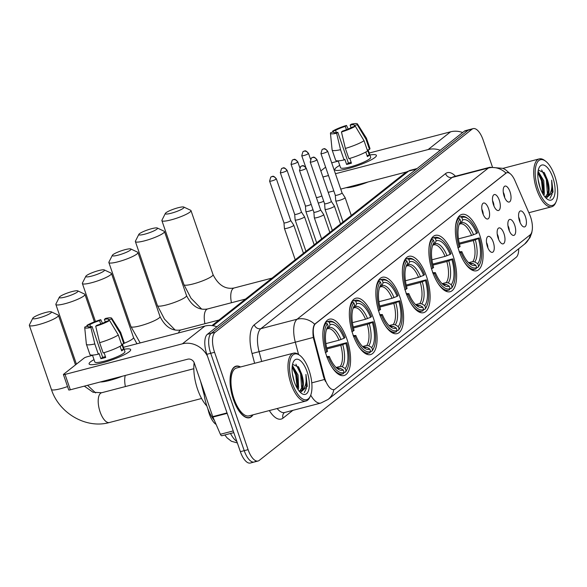 <?xml version="1.0" encoding="UTF-8"?>
<svg xmlns="http://www.w3.org/2000/svg" width="587" height="587" viewBox="0 0 587 587"><rect width="100%" height="100%" fill="white"/><g stroke="black" fill="none" stroke-linecap="round" stroke-linejoin="round"><path stroke-width="0.88" d="M373.464 318.293A29.123 12.166 75.4 0 0 355.861 298.225A29.123 12.166 75.4 0 0 352.956 334.509A29.123 12.166 75.4 0 0 370.558 354.577A29.123 12.166 75.4 0 0 373.464 318.293M452.995 255.433A29.123 12.166 75.4 0 0 435.393 235.358A29.123 12.166 75.4 0 0 432.48 271.642A29.123 12.166 75.4 0 0 450.082 291.717A29.123 12.166 75.4 0 0 452.995 255.433M426.485 276.382A29.123 12.166 75.4 0 0 408.882 256.314A29.123 12.166 75.4 0 0 405.977 292.597A29.123 12.166 75.4 0 0 423.579 312.673A29.123 12.166 75.4 0 0 426.485 276.382M399.974 297.338A29.123 12.166 75.4 0 0 382.372 277.269A29.123 12.166 75.4 0 0 379.466 313.553A29.123 12.166 75.4 0 0 397.069 333.629A29.123 12.166 75.4 0 0 399.974 297.338M346.961 339.249A29.123 12.166 75.4 0 0 329.358 319.181A29.123 12.166 75.4 0 0 326.445 355.465A29.123 12.166 75.4 0 0 344.048 375.533A29.123 12.166 75.4 0 0 346.961 339.249M479.506 234.477A29.123 12.166 75.4 0 0 461.896 214.402A29.123 12.166 75.4 0 0 458.99 250.686A29.123 12.166 75.4 0 0 476.593 270.761A29.123 12.166 75.4 0 0 479.506 234.477M493.491 204.834A8.24 3.441 -104.6 0 1 493.476 195.111A8.24 3.441 -104.6 0 1 499.295 200.248A8.24 3.441 -104.6 0 1 497.475 210.447A8.24 3.441 -104.6 0 1 493.491 204.834M493.924 205.956A4.945 2.069 75.4 0 0 493.307 202.42A4.945 2.069 75.4 0 0 492.566 200.761M482.771 213.308A8.24 3.441 -104.6 0 1 482.756 203.586A8.24 3.441 -104.6 0 1 488.582 208.715A8.24 3.441 -104.6 0 1 486.755 218.914A8.24 3.441 -104.6 0 1 482.771 213.308M483.204 214.431A4.945 2.069 75.4 0 0 482.587 210.894A4.945 2.069 75.4 0 0 481.846 209.236M504.211 196.359A8.24 3.441 -104.6 0 1 504.196 186.637A8.24 3.441 -104.6 0 1 510.015 191.773A8.24 3.441 -104.6 0 1 508.195 201.972A8.24 3.441 -104.6 0 1 504.211 196.359M504.644 197.481A4.945 2.069 75.4 0 0 504.028 193.945A4.945 2.069 75.4 0 0 503.286 192.287M508.878 229.708A8.24 3.441 -104.6 0 1 508.863 219.986A8.24 3.441 -104.6 0 1 514.682 225.115A8.24 3.441 -104.6 0 1 512.855 235.314A8.24 3.441 -104.6 0 1 508.878 229.708M509.303 230.83A4.945 2.069 75.4 0 0 508.687 227.294A4.945 2.069 75.4 0 0 507.953 225.635M498.158 238.183A8.24 3.441 -104.6 0 1 498.143 228.46A8.24 3.441 -104.6 0 1 503.962 233.589A8.24 3.441 -104.6 0 1 502.134 243.788A8.24 3.441 -104.6 0 1 498.158 238.183M498.583 239.305A4.945 2.069 75.4 0 0 497.967 235.769A4.945 2.069 75.4 0 0 497.233 234.11M487.437 246.65A8.24 3.441 -104.6 0 1 487.423 236.935A8.24 3.441 -104.6 0 1 493.241 242.064A8.24 3.441 -104.6 0 1 491.422 252.263A8.24 3.441 -104.6 0 1 487.437 246.65M487.863 247.78A4.945 2.069 75.4 0 0 487.254 244.243A4.945 2.069 75.4 0 0 486.513 242.585M519.598 221.233A8.24 3.441 -104.6 0 1 519.583 211.511A8.24 3.441 -104.6 0 1 525.402 216.64A8.24 3.441 -104.6 0 1 523.575 226.839A8.24 3.441 -104.6 0 1 519.598 221.233M520.023 222.356A4.945 2.069 75.4 0 0 519.407 218.819A4.945 2.069 75.4 0 0 518.673 217.161M529.665 214.585A14.836 6.2 -104.6 0 1 530.567 216.926A14.836 6.2 -104.6 0 1 530.112 234.895L335.067 389.071A14.836 6.2 -104.6 0 1 334.047 389.592A14.836 6.2 -104.6 0 1 324.332 376.898L314.368 339.139A14.836 6.2 -104.6 0 1 315.571 323.635L505.84 173.231A14.836 6.2 -104.6 0 1 506.86 172.717A14.836 6.2 -104.6 0 1 514.924 180.598L529.665 214.585M216.133 424.467A16.48 6.89 -104.6 0 1 208.429 411.054L207.754 408.493M204.181 394.963L200.541 381.154M240.531 366.97A26.65 11.138 75.4 0 0 236.025 366.163A26.65 11.138 75.4 0 0 233.362 399.365A26.65 11.138 75.4 0 0 249.468 417.731A26.65 11.138 75.4 0 0 253.004 414.826M492.361 166.781L483.138 139.977A16.48 6.89 75.4 0 0 473.173 128.619L469.307 129.624A16.48 6.89 75.4 0 0 468.177 130.204L211.21 333.328A16.48 6.89 75.4 0 0 210.704 353.293L244.229 450.662A16.48 6.89 75.4 0 0 254.193 462.028A16.48 6.89 75.4 0 0 255.33 461.448M325.455 381.469L323.628 377.081L313.297 337.437C312.555 331.149 313.01 326.739 314.654 324.215L506.478 172.813M473.173 128.619A16.48 6.89 75.4 0 0 472.036 129.199L215.077 332.323A16.48 6.89 75.4 0 0 214.563 352.288L248.096 449.657A16.48 6.89 75.4 0 0 258.06 461.015A16.48 6.89 75.4 0 0 259.19 460.443L516.156 257.319A16.48 6.89 75.4 0 0 518.717 248.749M465.447 130.637A16.48 6.89 75.4 0 0 464.31 131.209L207.35 334.333A16.48 6.89 75.4 0 0 206.837 354.299L240.369 451.674A16.48 6.89 75.4 0 0 250.333 463.033L254.193 462.028A16.48 6.89 75.4 0 1 244.229 450.662L210.704 353.293A16.48 6.89 75.4 0 1 211.21 333.328L468.177 130.204A16.48 6.89 75.4 0 1 469.307 129.624L465.447 130.637M336.3 167.559A21.976 3.603 161 0 1 339.741 165.365A21.976 3.603 161 0 0 336.3 167.559A21.976 3.603 161 0 0 336.058 170.355A21.976 3.603 161 0 0 355.282 166.444A21.976 3.603 161 0 0 374.939 157.485A21.976 3.603 161 0 1 352.259 167.405A21.976 3.603 161 0 1 334.839 169.68A21.976 3.603 161 0 1 336.3 167.559M369.876 154.99A21.976 3.603 161 0 1 375.856 156.656A21.976 3.603 161 0 1 374.939 157.485A21.976 3.603 161 0 0 376.399 155.372A21.976 3.603 161 0 0 369.876 154.99M462.659 132.515A21.976 19.642 -128.3 0 0 450.596 131.811L369.201 153.038M440.213 150.257A21.976 19.642 -128.3 0 0 428.15 149.553L335.441 173.73M338.273 161.102L333.225 162.416A2.744 0.448 -19 0 0 331.714 162.9M320.84 170.927L325.624 167.148M328.507 175.535L322.931 176.995M328.221 192.367L333.805 190.914M340.739 189.102L406.387 171.984M336.336 132.545L335.588 130.373A10.992 1.805 161 0 1 345.303 126.366L346.455 129.72M351.041 127.739L350.131 125.112A10.992 1.805 161 0 1 354.365 125.119A10.992 1.805 161 0 1 354.291 125.493L354.614 126.44M368.1 149.824L370.683 157.338A15.937 2.612 161 0 1 369.627 158.872A15.937 2.612 161 0 1 353.183 166.062A15.937 2.612 161 0 1 340.555 167.713L338.193 160.853M350.131 125.112L351.327 124.165A14.286 2.341 161 0 1 357.439 123.967L366.361 138.07A18.131 2.972 161 0 1 366.413 138.172L369.942 148.423A18.131 2.972 161 0 1 369.517 149.45L367.557 149.964L369.326 155.085A15.937 2.612 161 0 1 368.57 155.797A15.937 2.612 161 0 1 367.389 156.619L365.811 152.026M351.173 162.379A10.992 1.805 -19 0 1 348.399 163.039L337.811 132.295L336.622 133.234L340.541 149.692L344.07 159.943L344.855 159.326L346.616 164.448A15.937 2.612 161 0 0 351.444 163.186L349.801 158.417M368.042 181.985A18.681 3.067 161 0 1 346.11 187.701M367.587 150.984A18.131 2.972 161 0 1 348.898 158.681L345.369 148.43L341.451 131.972L342.639 131.033A10.992 1.805 161 0 0 352.361 127.027L355.326 126.249L364.057 140.733L367.587 150.984M344.07 159.943A18.131 2.972 161 0 1 335.654 160.229L332.125 149.978A18.131 2.972 161 0 1 332.095 149.861L330.444 133.264A14.286 2.341 161 0 1 330.679 132.677L333.651 131.906L333.864 132.53M369.517 149.45L365.987 139.2L357.263 124.723L354.291 125.493M366.413 138.172A18.131 2.972 161 0 1 365.987 139.2M364.057 140.733A18.131 2.972 161 0 1 345.369 148.43M340.541 149.692A18.131 2.972 161 0 1 332.125 149.978M357.439 123.967A14.286 2.341 161 0 1 357.263 124.723M355.326 126.249A14.286 2.341 161 0 1 341.451 131.972M336.622 133.234A14.286 2.341 161 0 1 330.444 133.264M337.811 132.295A10.992 1.805 161 0 1 333.585 132.28A10.992 1.805 161 0 1 333.651 131.906M335.588 130.373L332.616 131.15L332.726 132.141M332.616 131.15A14.286 2.341 161 0 1 346.491 125.427L345.303 126.366M348.179 129.037L346.491 125.427M369.326 155.085L367.066 155.672M348.399 163.039L346.616 164.448M538.125 189.153A23.627 9.876 75.4 0 0 556.138 201.73A23.627 9.876 75.4 0 0 554.766 175.997A23.627 9.876 75.4 0 0 545.55 161.131A23.627 9.876 75.4 0 0 535.975 165.681A23.627 9.876 75.4 0 0 538.125 189.153M545.55 161.131L544.538 160.383A24.727 10.331 75.4 0 0 539.24 158.901A24.727 10.331 75.4 0 0 536.775 189.711A24.727 10.331 75.4 0 0 551.721 206.756A24.727 10.331 75.4 0 0 555.618 202.875L556.138 201.73M538.125 179.49L539.981 187.385M538.081 171.184L543.775 180.715L544.369 193.93L543.841 195.427M537.941 172.226L539.747 174.42L542.564 181.023L543.709 190.65L543.144 194.326M546.167 198.215L553.064 192.074L551.677 180.15C552.58 188.713 551.017 194.128 546.974 196.403A13.736 5.738 75.4 0 0 547.4 179.769L548.544 189.388L547.994 192.984L545.264 197.019M546.974 196.403L545.052 197.027M552.837 177.531A18.131 7.58 75.4 0 0 539.027 167.845A18.131 7.58 75.4 0 0 540.062 187.627A18.131 7.58 75.4 0 0 547.165 199.059A18.131 7.58 75.4 0 0 554.495 195.522A18.131 7.58 75.4 0 0 552.837 177.531M547.4 179.769L544.465 172.989L538.301 170.054M551.677 180.15L552.059 194.268L550.004 198.296M541.647 169.922L546.328 179.49L547.466 194.48M537.905 172.637L541.5 180.752L542.902 193.93M544.032 172.336L546.937 179.336L548.471 190.269M539.262 173.708L542.102 180.591L543.643 191.531M165.982 212.751A9.891 1.622 -19 0 0 165.365 213.404A9.891 1.622 -19 0 0 172.395 212.905A9.891 1.622 -19 0 0 183.371 208.216A9.891 1.622 -19 0 0 183.812 207.057A9.891 1.622 -19 0 0 175.41 208.532A9.891 1.622 -19 0 0 165.982 212.751M183.812 207.057L190.65 210.271A15.387 2.524 161 0 1 190.988 210.601A15.387 2.524 161 0 1 189.968 212.083A15.387 2.524 161 0 1 174.082 219.024A15.387 2.524 161 0 1 161.895 220.617A15.387 2.524 161 0 1 161.961 220.154L165.365 213.404M458.146 217.403L460.538 216.779L461.859 217.557A26.151 10.926 75.4 0 1 468.25 218.841A26.151 10.926 75.4 0 1 477.524 232.775L476.629 233.487A23.627 9.876 75.4 0 0 462.681 219.927L461.294 222.84L459.467 224.146M458.447 238.85L471.559 235.431L476.629 233.487M459.225 243.143L479.286 237.904A26.151 10.926 75.4 0 1 479.968 263.783L479.454 264.928A27.251 11.388 75.4 0 1 477.957 267.356L476.578 267.716M464.28 262.022A27.251 11.388 75.4 0 0 475.154 269.206A27.251 11.388 75.4 0 0 476.02 268.89L476.629 267.606A26.151 10.926 75.4 0 1 460.971 252.381L459.614 252.946M457.853 247.817L459.203 247.259A26.151 10.926 75.4 0 1 459.929 219.09L458.608 218.305A27.251 11.388 75.4 0 0 455.424 228.042M458.608 218.305L457.478 218.599M468.25 218.841L467.245 218.093A27.251 11.388 75.4 0 0 461.404 216.464A27.251 11.388 75.4 0 0 460.538 216.779M460.971 252.381L461.866 251.676A23.627 9.876 75.4 0 0 470.143 264.025A23.627 9.876 75.4 0 0 475.815 265.236L476.629 267.606M459.929 219.09L460.744 221.46A23.627 9.876 75.4 0 0 459.562 223.427A23.627 9.876 75.4 0 0 460.098 246.555L459.203 247.259M462.681 219.927L461.859 217.557M475.815 265.236L472.821 263.46L470.246 263.306M459.137 251.764L461.866 251.676M458.983 224.953L460.744 221.46M471.559 235.431A20.332 8.497 75.4 0 0 460.215 223.926L459.848 224.043M477.957 267.356L478.566 266.072A26.151 10.926 75.4 0 0 479.968 263.783M478.566 266.072L477.752 263.702A23.627 9.876 75.4 0 0 478.39 238.608L479.286 237.904M468.617 262.705L472.784 261.619L474.751 261.934L477.752 263.702M478.39 238.608L473.327 240.553L459.467 244.17M139.471 233.707A9.891 1.622 -19 0 0 138.855 234.36A9.891 1.622 -19 0 0 145.884 233.861A9.891 1.622 -19 0 0 156.861 229.172A9.891 1.622 -19 0 0 157.301 228.005A9.891 1.622 -19 0 0 148.907 229.488A9.891 1.622 -19 0 0 139.471 233.707M157.301 228.005L164.14 231.227A15.387 2.524 161 0 1 164.477 231.557A15.387 2.524 161 0 1 163.457 233.039A15.387 2.524 161 0 1 147.579 239.98A15.387 2.524 161 0 1 135.384 241.573A15.387 2.524 161 0 1 135.45 241.103L138.855 234.36M431.643 238.359L434.035 237.735L435.356 238.513A26.151 10.926 75.4 0 1 441.74 239.797A26.151 10.926 75.4 0 1 451.014 253.731L450.119 254.442A23.627 9.876 75.4 0 0 436.17 240.883L434.784 243.796L432.957 245.102M431.937 259.806L445.049 256.38L450.119 254.442M432.722 264.099L452.782 258.86A26.151 10.926 75.4 0 1 453.465 284.739L452.944 285.884A27.251 11.388 75.4 0 1 451.447 288.312L450.068 288.672M437.77 282.971A27.251 11.388 75.4 0 0 448.651 290.161A27.251 11.388 75.4 0 0 449.51 289.846L450.126 288.562A26.151 10.926 75.4 0 1 434.461 273.337L433.103 273.902M431.342 268.773L432.7 268.215A26.151 10.926 75.4 0 1 433.419 240.039L432.098 239.261A27.251 11.388 75.4 0 0 428.914 248.998M432.098 239.261L430.968 239.555M441.74 239.797L440.734 239.048A27.251 11.388 75.4 0 0 434.894 237.419A27.251 11.388 75.4 0 0 434.035 237.735M434.461 273.337L435.356 272.632A23.627 9.876 75.4 0 0 443.64 284.981A23.627 9.876 75.4 0 0 449.304 286.192L450.126 288.562M433.419 240.039L434.233 242.416A23.627 9.876 75.4 0 0 433.052 244.383A23.627 9.876 75.4 0 0 433.595 267.503L432.7 268.215M436.17 240.883L435.356 238.513M449.304 286.192L446.311 284.416L443.735 284.262M432.626 272.72L435.356 272.632M432.472 245.909L434.233 242.416M445.049 256.38A20.332 8.497 75.4 0 0 433.712 244.882L433.338 244.999M451.447 288.312L452.056 287.028A26.151 10.926 75.4 0 0 453.465 284.739M452.056 287.028L451.242 284.658A23.627 9.876 75.4 0 0 451.887 259.564L452.782 258.86M442.114 283.66L446.274 282.574L448.248 282.89L451.242 284.658M451.887 259.564L446.817 261.508L432.957 265.119M112.961 254.663A9.891 1.622 -19 0 0 112.352 255.316A9.891 1.622 -19 0 0 119.381 254.817A9.891 1.622 -19 0 0 130.351 250.128A9.891 1.622 -19 0 0 130.791 248.961A9.891 1.622 -19 0 0 122.397 250.444A9.891 1.622 -19 0 0 112.961 254.663M130.791 248.961L137.629 252.183A15.387 2.524 161 0 1 137.967 252.513A15.387 2.524 161 0 1 136.947 253.995A15.387 2.524 161 0 1 121.069 260.936A15.387 2.524 161 0 1 108.874 262.528A15.387 2.524 161 0 1 108.94 262.059L112.352 255.316M405.133 259.315L407.525 258.691L408.846 259.469A26.151 10.926 75.4 0 1 415.236 260.753A26.151 10.926 75.4 0 1 424.504 274.687L423.609 275.398A23.627 9.876 75.4 0 0 409.66 261.839L408.273 264.752L406.446 266.058M405.426 280.755L418.546 277.335L423.609 275.398M406.211 285.055L426.272 279.816A26.151 10.926 75.4 0 1 426.954 305.695L426.441 306.84A27.251 11.388 75.4 0 1 424.937 309.268L423.565 309.628M411.267 303.927A27.251 11.388 75.4 0 0 422.141 311.117A27.251 11.388 75.4 0 0 423.007 310.794L423.616 309.518A26.151 10.926 75.4 0 1 407.95 294.292L406.6 294.85M404.832 289.729L406.189 289.171A26.151 10.926 75.4 0 1 406.908 260.995L405.588 260.217A27.251 11.388 75.4 0 0 402.403 269.954M405.588 260.217L404.465 260.511M415.236 260.753L414.224 260.004A27.251 11.388 75.4 0 0 408.391 258.375A27.251 11.388 75.4 0 0 407.525 258.691M407.95 294.292L408.846 293.588A23.627 9.876 75.4 0 0 417.13 305.937A23.627 9.876 75.4 0 0 422.801 307.14L423.616 309.518M406.908 260.995L407.723 263.372A23.627 9.876 75.4 0 0 406.542 265.339A23.627 9.876 75.4 0 0 407.084 288.459L406.189 289.171M409.66 261.839L408.846 259.469M422.801 307.14L419.8 305.372L417.225 305.218M406.116 293.676L408.846 293.588M405.969 266.865L407.723 263.372M418.546 277.335A20.332 8.497 75.4 0 0 407.202 265.838L406.828 265.955M424.937 309.268L425.553 307.984A26.151 10.926 75.4 0 0 426.954 305.695M425.553 307.984L424.731 305.614A23.627 9.876 75.4 0 0 425.377 280.52L426.272 279.816M415.603 304.616L419.771 303.53L421.737 303.846L424.731 305.614M425.377 280.52L420.307 282.464L406.446 286.074M86.458 275.619A9.891 1.622 -19 0 0 85.841 276.272A9.891 1.622 -19 0 0 92.871 275.773A9.891 1.622 -19 0 0 103.84 271.084A9.891 1.622 -19 0 0 104.281 269.917A9.891 1.622 -19 0 0 95.886 271.392A9.891 1.622 -19 0 0 86.458 275.619M104.281 269.917L111.119 273.138A15.387 2.524 161 0 1 111.464 273.461A15.387 2.524 161 0 1 110.437 274.943A15.387 2.524 161 0 1 94.558 281.892A15.387 2.524 161 0 1 82.371 283.484A15.387 2.524 161 0 1 82.437 283.015L85.841 276.272M378.622 280.27L381.014 279.647L382.335 280.425A26.151 10.926 75.4 0 1 388.726 281.709A26.151 10.926 75.4 0 1 398.001 295.643L397.106 296.354A23.627 9.876 75.4 0 0 383.15 282.795L381.77 285.708L379.943 287.006M378.916 301.711L392.035 298.291L397.106 296.354M379.701 306.01L399.762 300.771A26.151 10.926 75.4 0 1 400.444 326.651L399.93 327.795A27.251 11.388 75.4 0 1 398.434 330.224L397.054 330.584M384.756 324.882A27.251 11.388 75.4 0 0 395.631 332.066A27.251 11.388 75.4 0 0 396.496 331.75L397.106 330.474A26.151 10.926 75.4 0 1 381.447 315.248L380.09 315.806M378.322 310.684L379.679 310.127A26.151 10.926 75.4 0 1 380.398 281.951L379.077 281.173A27.251 11.388 75.4 0 0 375.9 290.91M379.077 281.173L377.955 281.466M388.726 281.709L387.721 280.96A27.251 11.388 75.4 0 0 381.88 279.324A27.251 11.388 75.4 0 0 381.014 279.647M381.447 315.248L382.342 314.544A23.627 9.876 75.4 0 0 390.619 326.893A23.627 9.876 75.4 0 0 396.291 328.096L397.106 330.474M380.398 281.951L381.22 284.321A23.627 9.876 75.4 0 0 380.031 286.295A23.627 9.876 75.4 0 0 380.574 309.415L379.679 310.127M383.15 282.795L382.335 280.425M396.291 328.096L393.29 326.328L390.715 326.174M379.613 314.632L382.342 314.544M379.459 287.821L381.22 284.321M392.035 298.291A20.332 8.497 75.4 0 0 380.692 286.794L380.317 286.911M398.434 330.224L399.043 328.94A26.151 10.926 75.4 0 0 400.444 326.651M399.043 328.94L398.228 326.57A23.627 9.876 75.4 0 0 398.867 301.476L399.762 300.771M389.093 325.572L393.261 324.486L395.227 324.802L398.228 326.57M398.867 301.476L393.796 303.42L379.936 307.03M59.947 296.574A9.891 1.622 -19 0 0 59.331 297.227A9.891 1.622 -19 0 0 66.36 296.728A9.891 1.622 -19 0 0 77.337 292.04A9.891 1.622 -19 0 0 77.778 290.873A9.891 1.622 -19 0 0 69.376 292.348A9.891 1.622 -19 0 0 59.947 296.574M77.778 290.873L84.616 294.094A15.387 2.524 161 0 1 84.954 294.417A15.387 2.524 161 0 1 83.934 295.899A15.387 2.524 161 0 1 68.048 302.848A15.387 2.524 161 0 1 55.86 304.44A15.387 2.524 161 0 1 55.926 303.971L59.331 297.227M352.112 301.219L354.504 300.595L355.825 301.38A26.151 10.926 75.4 0 1 362.216 302.665A26.151 10.926 75.4 0 1 371.49 316.598L370.595 317.31A23.627 9.876 75.4 0 0 356.647 303.75L355.26 306.663L353.433 307.962M352.413 322.667L365.525 319.247L370.595 317.31M353.191 326.966L373.251 321.72A26.151 10.926 75.4 0 1 373.934 347.607L373.42 348.751A27.251 11.388 75.4 0 1 371.923 351.18L370.544 351.54M358.246 345.838A27.251 11.388 75.4 0 0 369.12 353.022A27.251 11.388 75.4 0 0 369.986 352.706L370.595 351.422A26.151 10.926 75.4 0 1 354.937 336.204L353.579 336.762M351.818 331.64L353.169 331.083A26.151 10.926 75.4 0 1 353.895 302.907L352.574 302.129A27.251 11.388 75.4 0 0 349.39 311.866M352.574 302.129L351.444 302.422M362.216 302.665L361.21 301.916A27.251 11.388 75.4 0 0 355.37 300.28A27.251 11.388 75.4 0 0 354.504 300.595M354.937 336.204L355.832 335.5A23.627 9.876 75.4 0 0 364.109 347.849A23.627 9.876 75.4 0 0 369.781 349.052L370.595 351.422M353.895 302.907L354.709 305.277A23.627 9.876 75.4 0 0 353.528 307.25A23.627 9.876 75.4 0 0 354.064 330.371L353.169 331.083M356.647 303.75L355.825 301.38M369.781 349.052L366.787 347.284L364.211 347.13M353.103 335.588L355.832 335.5M352.948 308.769L354.709 305.277M365.525 319.247A20.332 8.497 75.4 0 0 354.181 307.749L353.814 307.867M371.923 351.18L372.532 349.896A26.151 10.926 75.4 0 0 373.934 347.607M372.532 349.896L371.718 347.526A23.627 9.876 75.4 0 0 372.356 322.432L373.251 321.72M362.583 346.528L366.75 345.442L368.717 345.75L371.718 347.526M372.356 322.432L367.286 324.376L353.433 327.986M33.437 317.523A9.891 1.622 -19 0 0 32.821 318.176A9.891 1.622 -19 0 0 39.85 317.684A9.891 1.622 -19 0 0 50.827 312.988A9.891 1.622 -19 0 0 51.267 311.829A9.891 1.622 -19 0 0 42.866 313.304A9.891 1.622 -19 0 0 33.437 317.523M51.267 311.829L58.106 315.05A15.387 2.524 161 0 1 58.443 315.373A15.387 2.524 161 0 1 57.423 316.855A15.387 2.524 161 0 1 41.545 323.797A15.387 2.524 161 0 1 29.35 325.396A15.387 2.524 161 0 1 29.416 324.927L32.821 318.176M325.609 322.175L327.994 321.551L329.314 322.329A26.151 10.926 75.4 0 1 335.705 323.613A26.151 10.926 75.4 0 1 344.98 337.554L344.085 338.259A23.627 9.876 75.4 0 0 330.136 324.706L328.749 327.619L326.922 328.918M325.902 343.622L339.015 340.203L344.085 338.259M326.68 347.922L346.748 342.676A26.151 10.926 75.4 0 1 347.431 368.563L346.91 369.7A27.251 11.388 75.4 0 1 345.413 372.136L344.033 372.496M194.158 362.656A30.223 12.628 75.4 0 0 197.577 389.269A30.223 12.628 75.4 0 0 206.866 406.043M331.736 366.794A27.251 11.388 75.4 0 0 342.61 373.978A27.251 11.388 75.4 0 0 343.476 373.662L344.092 372.378A26.151 10.926 75.4 0 1 328.427 357.16L327.069 357.718M325.308 352.596L326.658 352.031A26.151 10.926 75.4 0 1 327.385 323.863L326.064 323.085A27.251 11.388 75.4 0 0 322.879 332.822M326.064 323.085L324.934 323.378M335.705 323.613L334.7 322.872A27.251 11.388 75.4 0 0 328.859 321.236A27.251 11.388 75.4 0 0 327.994 321.551M328.427 357.16L329.322 356.448A23.627 9.876 75.4 0 0 337.606 368.805A23.627 9.876 75.4 0 0 343.27 370.008L344.092 372.378M327.385 323.863L328.199 326.233A23.627 9.876 75.4 0 0 327.018 328.199A23.627 9.876 75.4 0 0 327.561 351.327L326.658 352.031M330.136 324.706L329.314 322.329M343.27 370.008L340.277 368.24L337.701 368.086M326.592 356.544L329.322 356.448M326.438 329.725L328.199 326.233M339.015 340.203A20.332 8.497 75.4 0 0 327.678 328.698L327.304 328.823M345.413 372.136L346.022 370.852A26.151 10.926 75.4 0 0 347.431 368.563M346.022 370.852L345.207 368.482A23.627 9.876 75.4 0 0 345.853 343.388L346.748 342.676M336.08 367.484L340.24 366.398L342.206 366.706L345.207 368.482M345.853 343.388L340.783 345.325L326.922 348.942M318.257 203.036A4.945 0.814 -19 0 0 319.519 202.75A4.945 0.814 -19 0 0 323.738 201.275M316.364 197.525A3.573 0.587 -19 0 0 318.242 197.247A3.573 0.587 -19 0 0 321.881 195.889M305.394 205.861A3.573 0.587 -19 0 0 305.401 205.883L305.856 211.423A4.945 0.814 -19 0 0 305.864 211.459A4.945 0.814 -19 0 0 308.799 211.225A4.945 0.814 -19 0 0 313.018 209.75M297.55 162.188A3.573 0.587 -19 0 0 297.792 161.843C294.014 157.375 293.735 160.258 293.405 159.583L292.201 160.207A3.573 3.192 -128.3 0 1 293.265 159.679A3.573 3.192 51.7 0 1 297.55 162.188A3.573 0.587 -19 0 1 293.867 163.802A3.573 0.587 -19 0 1 291.035 164.169L305.401 205.883A3.573 0.587 -19 0 0 307.522 205.714A3.573 0.587 -19 0 0 311.161 204.364M298.079 219.699A4.945 0.814 -19 0 0 304.169 217.19A4.945 0.814 -19 0 0 304.499 216.713A4.945 0.814 -19 0 0 304.484 216.684L301.432 212.024A3.573 0.587 -19 0 0 301.425 212.01A3.573 0.587 -19 0 1 301.197 212.377A3.573 0.587 -19 0 1 296.802 214.189A3.573 0.587 -19 0 1 294.681 214.358L295.136 219.898A4.945 0.814 -19 0 0 295.144 219.934A4.945 0.814 -19 0 0 298.079 219.699M294.674 214.336A3.573 0.587 -19 0 0 294.681 214.358L280.315 172.644A3.573 0.587 -19 0 0 283.147 172.27A3.573 0.587 -19 0 0 286.83 170.663A3.573 0.587 -19 0 0 287.072 170.318C283.294 165.85 283.015 168.733 282.692 168.051L281.481 168.682A3.573 3.192 -128.3 0 1 282.545 168.146A3.573 3.192 51.7 0 1 286.83 170.663M287.359 228.174A4.945 0.814 -19 0 0 293.449 225.665A4.945 0.814 -19 0 0 293.779 225.188A4.945 0.814 -19 0 0 293.764 225.159L290.712 220.499A3.573 0.587 -19 0 0 290.704 220.485A3.573 0.587 -19 0 1 290.477 220.851A3.573 0.587 -19 0 1 286.082 222.664A3.573 0.587 -19 0 1 283.961 222.833L284.424 228.372A4.945 0.814 -19 0 0 284.424 228.402A4.945 0.814 -19 0 0 287.359 228.174M283.954 222.811A3.573 0.587 -19 0 0 283.961 222.833L269.594 181.119A3.573 0.587 -19 0 0 272.427 180.745A3.573 0.587 -19 0 0 276.11 179.138A3.573 0.587 -19 0 0 276.352 178.793C272.573 174.324 272.295 177.208 271.972 176.526L270.761 177.149A3.573 3.192 -128.3 0 1 271.825 176.621A3.573 3.192 51.7 0 1 276.11 179.138M338.699 200.593A4.945 0.814 -19 0 0 344.789 198.076A4.945 0.814 -19 0 0 345.112 197.606A4.945 0.814 -19 0 0 345.097 197.57L342.045 192.91A3.573 0.587 -19 0 1 342.052 192.925A3.573 0.587 -19 0 1 341.817 193.27A3.573 0.587 -19 0 1 337.415 195.082A3.573 0.587 -19 0 1 335.294 195.251L335.757 200.791A4.945 0.814 -19 0 0 335.764 200.82A4.945 0.814 -19 0 0 338.699 200.593M335.294 195.229A3.573 0.587 -19 0 0 335.294 195.251L320.935 153.537A3.573 0.587 -19 0 0 323.767 153.163A3.573 0.587 -19 0 0 327.451 151.556A3.573 0.587 -19 0 0 327.685 151.211C323.914 146.743 323.628 149.626 323.305 148.944L322.094 149.568A3.573 3.192 -128.3 0 1 323.166 149.039A3.573 3.192 51.7 0 1 327.451 151.556M327.979 209.06A4.945 0.814 -19 0 0 334.069 206.551A4.945 0.814 -19 0 0 334.399 206.074A4.945 0.814 -19 0 0 334.377 206.044L331.325 201.385A3.573 0.587 -19 0 1 331.332 201.4A3.573 0.587 -19 0 1 331.097 201.745A3.573 0.587 -19 0 1 326.695 203.557A3.573 0.587 -19 0 1 324.582 203.726L325.037 209.266A4.945 0.814 -19 0 0 325.044 209.295A4.945 0.814 -19 0 0 327.979 209.06M324.574 203.704A3.573 0.587 -19 0 0 324.582 203.726L310.215 162.005A3.573 0.587 -19 0 0 313.047 161.638A3.573 0.587 -19 0 0 316.731 160.024A3.573 0.587 -19 0 0 316.965 159.686C313.194 155.217 312.908 158.101 312.585 157.419L311.374 158.042A3.573 3.192 -128.3 0 1 312.445 157.514A3.573 3.192 51.7 0 1 316.731 160.024M317.259 217.535A4.945 0.814 -19 0 0 323.349 215.025A4.945 0.814 -19 0 0 323.679 214.548A4.945 0.814 -19 0 0 323.664 214.519L320.612 209.86A3.573 0.587 -19 0 1 320.612 209.875A3.573 0.587 -19 0 1 320.377 210.219A3.573 0.587 -19 0 1 315.975 212.032A3.573 0.587 -19 0 1 313.862 212.201L314.316 217.74A4.945 0.814 -19 0 0 314.324 217.77A4.945 0.814 -19 0 0 317.259 217.535M313.854 212.171A3.573 0.587 -19 0 0 313.862 212.201L299.495 170.479A3.573 0.587 -19 0 0 302.327 170.113A3.573 0.587 -19 0 0 306.01 168.498A3.573 0.587 -19 0 0 306.245 168.153C302.474 163.692 302.188 166.576 301.865 165.894L300.654 166.517A3.573 3.192 -128.3 0 1 301.725 165.989A3.573 3.192 51.7 0 1 306.01 168.498M90.559 361.819A21.976 3.603 161 0 1 94.008 359.618A21.976 3.603 161 0 0 90.559 361.819A21.976 3.603 161 0 0 90.317 364.615A21.976 3.603 161 0 0 109.542 360.697A21.976 3.603 161 0 0 129.206 351.738A21.976 3.603 161 0 1 106.518 361.658A21.976 3.603 161 0 1 89.099 363.933A21.976 3.603 161 0 1 90.559 361.819M124.136 349.243A21.976 3.603 161 0 1 130.123 350.909A21.976 3.603 161 0 1 129.206 351.738A21.976 3.603 161 0 0 130.659 349.625A21.976 3.603 161 0 0 124.136 349.243M216.919 326.768A21.976 19.642 -128.3 0 0 204.863 326.071L123.468 347.291M207.497 356.206A21.976 19.642 -128.3 0 0 182.418 343.813L65.04 374.418L70.33 389.79L187.708 359.185A5.496 4.909 51.7 0 1 194.304 363.052L212.758 416.638L227.022 412.918M92.541 355.355L87.485 356.676A2.744 0.448 -19 0 0 84.102 358.07L63.594 374.279A2.744 0.448 -19 0 0 63.411 374.543A2.744 0.448 -19 0 0 65.04 374.418M70.33 389.79A2.744 0.448 161 0 1 68.701 389.922L63.411 374.543M222.069 435.642A2.744 1.145 -104.6 0 1 221.879 435.737A2.744 1.145 -104.6 0 1 220.389 434.277L212.927 417.071A2.744 1.145 -104.6 0 1 212.758 416.638M90.596 326.798L89.848 324.626A10.992 1.805 161 0 1 99.57 320.619L100.722 323.973M105.3 321.992L104.398 319.365A10.992 1.805 161 0 1 108.624 319.379A10.992 1.805 161 0 1 108.558 319.754L108.881 320.693M122.36 344.077L124.95 351.591A15.937 2.612 161 0 1 123.886 353.125A15.937 2.612 161 0 1 107.443 360.315A15.937 2.612 161 0 1 94.815 361.966L92.453 355.106M104.398 319.365L105.587 318.425A14.286 2.341 161 0 1 111.706 318.22L120.621 332.323A18.131 2.972 161 0 1 120.673 332.425L124.202 342.676A18.131 2.972 161 0 1 123.784 343.703L121.825 344.217L123.586 349.338A15.937 2.612 161 0 1 122.83 350.05A15.937 2.612 161 0 1 121.656 350.872L120.071 346.279M105.433 356.632A10.992 1.805 -19 0 1 102.659 357.292L92.071 326.548L90.882 327.487L94.8 343.945L98.33 354.196L99.115 353.579L100.883 358.701A15.937 2.612 161 0 0 105.711 357.446L104.068 352.67M122.301 376.238A18.681 3.067 161 0 1 100.37 381.961M121.847 345.237A18.131 2.972 161 0 1 103.158 352.941L99.629 342.691L95.71 326.225L96.906 325.286A10.992 1.805 161 0 0 106.621 321.28L109.593 320.509L118.317 334.986L121.847 345.237M98.33 354.196A18.131 2.972 161 0 1 89.914 354.482L86.384 344.231A18.131 2.972 161 0 1 86.362 344.121L84.711 327.517A14.286 2.341 161 0 1 84.946 326.93L87.911 326.159L88.131 326.783M123.784 343.703L120.254 333.453L111.53 318.976L108.558 319.754M120.673 332.425A18.131 2.972 161 0 1 120.254 333.453M118.317 334.986A18.131 2.972 161 0 1 99.629 342.691M94.8 343.945A18.131 2.972 161 0 1 86.384 344.231M111.706 318.22A14.286 2.341 161 0 1 111.53 318.976M109.593 320.509A14.286 2.341 161 0 1 95.71 326.225M90.882 327.487A14.286 2.341 161 0 1 84.711 327.517M92.071 326.548A10.992 1.805 161 0 1 87.845 326.533A10.992 1.805 161 0 1 87.911 326.159M89.848 324.626L86.876 325.403L86.993 326.401M86.876 325.403A14.286 2.341 161 0 1 100.759 319.68L99.57 320.619M102.439 323.29L100.759 319.68M123.586 349.338L121.333 349.933M102.659 357.292L100.883 358.701M292.392 383.406A23.627 9.876 75.4 0 0 310.398 395.99A23.627 9.876 75.4 0 0 309.033 370.258A23.627 9.876 75.4 0 0 299.81 355.384A23.627 9.876 75.4 0 0 290.235 359.941A23.627 9.876 75.4 0 0 292.392 383.406M299.81 355.384L298.805 354.643A24.727 10.331 75.4 0 0 293.507 353.161A24.727 10.331 75.4 0 0 291.035 383.964A24.727 10.331 75.4 0 0 305.981 401.009A24.727 10.331 75.4 0 0 309.885 397.128L310.398 395.99M293.507 353.161L236.51 368.02A24.727 10.331 75.4 0 0 234.037 398.83A24.727 10.331 75.4 0 0 248.983 415.875L305.981 401.009M240.222 367.051A26.371 11.021 75.4 0 0 236.091 366.427A26.371 11.021 75.4 0 0 233.457 399.285A26.371 11.021 75.4 0 0 249.402 417.467A26.371 11.021 75.4 0 0 252.696 414.906M203.674 390.26A27.472 11.483 75.4 0 0 206.991 406.395A27.472 11.483 75.4 0 0 214.394 420.453M292.392 373.743L294.241 381.638M292.341 365.437L298.035 374.968L298.636 388.183L298.108 389.68M292.201 366.479L294.006 368.673L296.831 375.284L297.976 384.903L297.404 388.587M300.427 392.476L307.331 386.327L305.937 374.403C306.847 382.966 305.277 388.389 301.234 390.656A13.736 5.738 75.4 0 0 301.659 374.022L302.804 383.641L302.254 387.237L299.524 391.272M301.234 390.656L299.311 391.28M307.096 371.784A18.131 7.58 75.4 0 0 293.287 362.098A18.131 7.58 75.4 0 0 294.322 381.88A18.131 7.58 75.4 0 0 301.432 393.312A18.131 7.58 75.4 0 0 308.755 389.775A18.131 7.58 75.4 0 0 307.096 371.784M301.659 374.022L298.724 367.242L292.561 364.307M305.937 374.403L306.326 388.521L304.264 392.549M295.907 364.175L300.595 373.743L301.725 388.733M292.165 366.89L295.76 375.005L297.169 388.183M298.291 366.596L301.197 373.589L302.738 384.522M293.522 367.961L296.369 374.851L297.903 385.784M505.84 173.231L505.363 173.356M315.571 323.635L315.102 323.76M314.368 339.139L313.663 339.323M324.332 376.898L323.628 377.081M292.862 410.357L283.022 418.135A5.496 4.909 51.7 0 1 284.438 412.573L284.578 412.514A21.976 9.187 75.4 0 1 277.145 408.53M283.022 418.135A27.472 11.483 -104.6 0 1 269.345 410.562M333.849 389.643A19.232 17.184 51.7 0 1 328.067 399.453L320.803 403.071A21.976 9.187 -104.6 0 1 310.736 395.161M314.654 324.215A19.232 17.184 -128.3 0 0 297.095 319.225L488.369 168.029A19.232 17.184 51.7 0 1 505.921 173.011M313.297 337.437L295.312 342.192A21.976 9.187 -104.6 0 1 297.095 319.225L260.87 328.669A21.976 9.187 75.4 0 0 259.08 351.635L261.677 361.46M445.548 173.613A5.496 4.909 51.7 0 0 452.137 177.472L488.369 168.029A21.976 9.187 -104.6 0 1 489.881 167.258L453.656 176.709A21.976 9.187 75.4 0 0 452.137 177.472L260.87 328.669A5.496 4.909 51.7 0 1 254.274 324.809L445.548 173.613A27.472 11.483 -104.6 0 1 455.49 176.232M298.548 354.453L295.312 342.192L252.043 353.513A27.472 11.483 -104.6 0 1 254.274 324.809M324.486 379.488L311.778 382.863M532.321 229.356L531.778 232.819L529.951 237.669L524.661 244.045A19.232 17.184 -128.3 0 0 530.355 234.683M254.619 363.294L252.043 353.513M248.096 449.657L240.369 451.674M472.036 129.199L464.31 131.209M215.077 332.323L207.35 334.333M214.563 352.288L206.837 354.299M211.966 325.587L405.301 172.761L410.1 170.362A21.976 9.187 75.4 0 0 408.589 171.133L416.381 169.1M230.515 433.485A21.976 9.187 75.4 0 0 236.855 441.468M216.574 326.651L217.322 326.453M405.301 172.761A10.992 9.818 51.7 0 1 408.589 171.133L213.008 325.734M428.15 149.553L450.596 131.811M201.664 309.107L190.988 298.196L183.951 284.68A15.387 2.524 -19 0 0 196.146 283.088A15.387 2.524 -19 0 0 212.024 276.139A15.387 2.524 -19 0 0 213.044 274.657C218.349 285.172 225.401 289.611 234.184 287.975A15.387 6.428 -104.6 0 0 233.127 288.51A15.387 6.428 -104.6 0 0 231.439 302.731M468.969 263.042A21.132 8.834 75.4 0 0 472.821 263.46M459.357 224.373A21.132 8.834 75.4 0 0 459.012 224.865M473.555 234.756A21.132 8.834 75.4 0 0 461.294 222.84M468.896 262.976L470.481 263.269A20.332 8.497 75.4 0 0 470.847 263.152M474.751 261.934A21.132 8.834 75.4 0 0 475.316 239.885M472.784 261.619A20.332 8.497 75.4 0 0 473.327 240.553M175.153 330.063L164.485 319.145L157.441 305.636A15.387 2.524 -19 0 0 169.636 304.037A15.387 2.524 -19 0 0 185.514 297.095A15.387 2.524 -19 0 0 186.534 295.613C191.846 306.128 198.89 310.56 207.681 308.931A15.387 6.428 -104.6 0 0 206.617 309.466A15.387 6.428 -104.6 0 0 204.929 323.686M442.459 283.998A21.132 8.834 75.4 0 0 446.311 284.416M432.846 245.329A21.132 8.834 75.4 0 0 432.502 245.821M447.045 255.712A21.132 8.834 75.4 0 0 434.784 243.796M442.393 283.932L443.97 284.225A20.332 8.497 75.4 0 0 444.344 284.108M448.248 282.89A21.132 8.834 75.4 0 0 448.806 260.833M446.274 282.574A20.332 8.497 75.4 0 0 446.817 261.508M140.176 342.933L130.93 326.585A15.387 2.524 -19 0 0 143.125 324.993A15.387 2.524 -19 0 0 159.004 318.051A15.387 2.524 -19 0 0 160.024 316.569C165.336 327.084 172.38 331.516 181.17 329.887A15.387 6.428 -104.6 0 0 180.106 330.422A15.387 6.428 -104.6 0 0 178.485 332.946M415.948 304.954A21.132 8.834 75.4 0 0 419.8 305.372M406.343 266.285A21.132 8.834 75.4 0 0 405.991 266.777M420.534 276.668A21.132 8.834 75.4 0 0 408.273 264.752M415.882 304.888L417.46 305.181A20.332 8.497 75.4 0 0 417.834 305.064M421.737 303.846A21.132 8.834 75.4 0 0 422.302 281.789M419.771 303.53A20.332 8.497 75.4 0 0 420.307 282.464M124.07 343.329A15.387 2.524 -19 0 0 132.493 339.007A15.387 2.524 -19 0 0 133.52 337.525L136.962 343.769M389.438 325.902A21.132 8.834 75.4 0 0 393.29 326.328M379.833 287.234A21.132 8.834 75.4 0 0 379.488 287.733M394.024 297.624A21.132 8.834 75.4 0 0 381.77 285.708M389.372 325.844L390.949 326.137A20.332 8.497 75.4 0 0 391.324 326.012M395.227 324.802A21.132 8.834 75.4 0 0 395.792 302.745M393.261 324.486A20.332 8.497 75.4 0 0 393.796 303.42M362.935 346.858A21.132 8.834 75.4 0 0 366.787 347.284M353.323 308.19A21.132 8.834 75.4 0 0 352.978 308.681M367.521 318.58A21.132 8.834 75.4 0 0 355.26 306.663M362.861 346.8L364.446 347.093A20.332 8.497 75.4 0 0 364.813 346.968M368.717 345.75A21.132 8.834 75.4 0 0 369.282 323.701M366.75 345.442A20.332 8.497 75.4 0 0 367.286 324.376M125.398 386.554A15.387 6.428 -104.6 0 1 125.273 375.467M201.583 398.492L109.402 422.523A15.387 6.428 -104.6 0 1 100.106 411.92A15.387 6.428 -104.6 0 1 100.582 393.29A15.387 6.428 -104.6 0 1 101.639 392.747L93.04 392.241L84.323 386.143M109.402 422.523C86.157 429.119 59.023 413.233 51.407 389.452A15.387 2.524 -19 0 0 67.549 386.562M336.424 367.814A21.132 8.834 75.4 0 0 340.277 368.24M326.812 329.146A21.132 8.834 75.4 0 0 326.467 329.637M341.01 339.535A21.132 8.834 75.4 0 0 328.749 327.619M336.358 367.755L337.936 368.042A20.332 8.497 75.4 0 0 338.31 367.924M342.206 366.706A21.132 8.834 75.4 0 0 342.771 344.657M340.24 366.398A20.332 8.497 75.4 0 0 340.783 345.325M308.27 153.713A3.573 0.587 -19 0 0 308.513 153.368C304.734 148.9 304.448 151.791 304.125 151.108L302.921 151.732A3.573 3.192 -128.3 0 1 303.985 151.204A3.573 3.192 51.7 0 1 308.27 153.713A3.573 0.587 -19 0 1 304.587 155.328A3.573 0.587 -19 0 1 301.755 155.694L305.695 167.126M182.418 343.813L204.863 326.071M227.169 413.358L212.927 417.071M220.389 434.277L233.222 430.931M506.86 172.717L506.427 172.827M334.047 389.592L333.665 389.687M510.059 173.62L505.48 169.702L502.92 168.337L489.881 167.258M328.067 399.453L524.661 244.045M258.06 461.015L254.193 462.028M320.803 403.071L284.578 412.514M410.1 170.362L417.086 168.542M224.821 434.967L227.088 437.873L231.395 441.263L237.361 442.943M528.85 212.714L551.721 206.756M502.971 168.359L539.24 158.901M183.951 284.68L161.895 220.617M471.97 270.035L475.154 269.206M458.22 217.293L461.404 216.464M213.044 274.657L190.988 210.601M272.038 278.106L234.184 287.975M157.441 305.636L135.384 241.573M445.467 290.991L448.651 290.161M431.709 238.249L434.894 237.419M186.534 295.613L164.477 231.557M245.527 299.062L207.681 308.931M130.93 326.585L108.874 262.528M418.957 311.946L422.141 311.117M405.206 259.205L408.391 258.375M160.024 316.569L137.967 252.513M219.017 320.018L181.17 329.887M95.446 321.463L82.371 283.484M392.446 332.902L395.631 332.066M378.696 280.16L381.88 279.324M133.52 337.525L111.464 273.461M76.42 364.145L55.86 304.44M365.936 353.858L369.12 353.022M352.185 301.109L355.37 300.28M94.404 321.859L84.954 294.417M95.63 392.923L87.551 385.299M51.407 389.452L29.35 325.396M339.433 374.807L342.61 373.978M325.675 322.065L328.859 321.236M75.488 364.879L58.443 315.373M193.82 368.717L101.639 392.747M308.513 153.368L310.479 159.092M301.755 155.694L302.921 151.732M316.664 242.827L305.864 211.459M297.792 161.843L299.759 167.566M291.035 164.169L292.201 160.207M305.944 251.295L295.144 219.934M314.17 244.801L304.499 216.713M287.072 170.318L301.432 212.032M280.315 172.644L281.481 168.682M295.224 259.77L284.424 228.402M303.45 253.268L293.779 225.188M276.352 178.793L290.712 220.507M269.594 181.119L270.761 177.149M343.043 221.974L335.764 200.82M351.268 215.473L345.112 197.606M327.685 151.211L342.052 192.925M320.935 153.537L322.094 149.568M332.323 230.442L325.044 209.295M340.548 223.948L334.399 206.074M316.965 159.686L331.332 201.4M310.215 162.005L311.374 158.042M321.61 238.916L314.324 217.77M329.828 232.423L323.679 214.548M306.245 168.153L320.612 209.875M299.495 170.479L300.654 166.517M221.879 435.737L233.809 432.626M247.861 417.871L249.402 417.467M234.551 366.831L236.091 366.427"/></g></svg>
